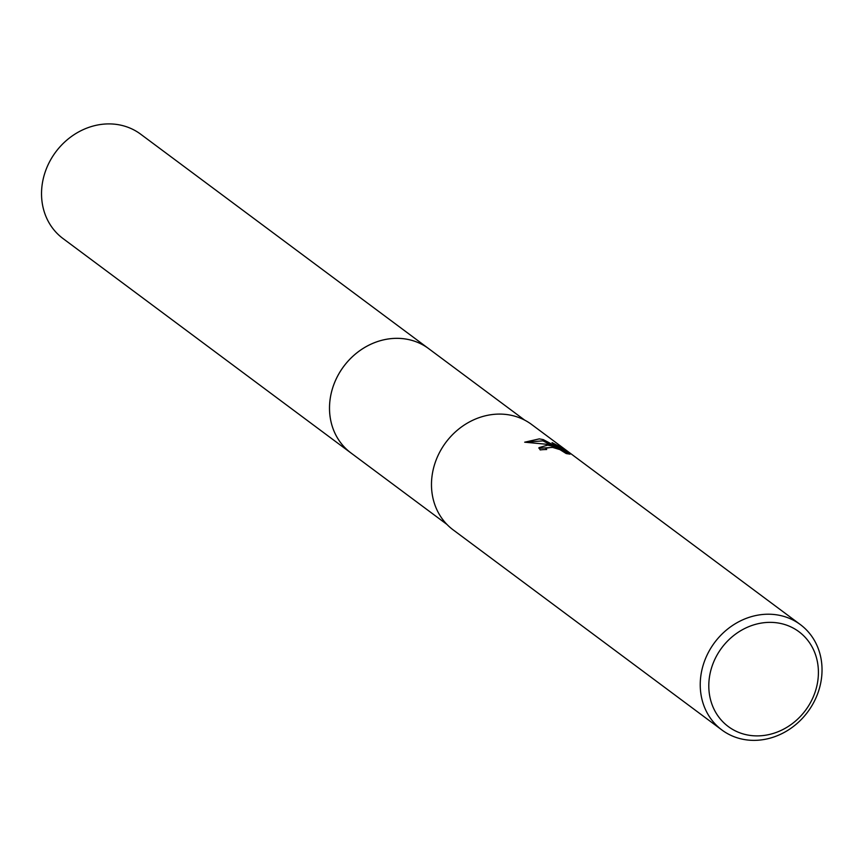 <?xml version="1.0" encoding="UTF-8"?>
<svg xmlns="http://www.w3.org/2000/svg" width="864" height="864" viewBox="0 0 864 864"><rect width="100%" height="100%" fill="white"/><g stroke="black" fill="none" stroke-linecap="round" stroke-linejoin="round"><path stroke-width="1.3" d="M351.886 453.643A65.048 57.488 -53.3 0 1 350.946 452.963A65.038 57.478 -53.3 0 1 335.999 379.382A65.038 57.478 -53.3 0 1 403.898 338.774A65.038 57.478 -53.3 0 1 428.652 348.624A65.048 57.488 -53.3 0 1 429.57 349.315M351.616 453.438A65.048 57.488 -53.3 0 1 335.804 379.793A65.048 57.488 -53.3 0 1 403.888 338.764A65.048 57.488 -53.3 0 1 429.3 349.11M547.7 445.122L555.509 446.861L546.534 444.258L524.686 442.195L539.309 438.88L543.272 439.614L559.915 448.492L552.031 442.616L560.326 446.936L570.046 454.172L566.212 453.557L559.969 449.647L552.269 447.293L545.918 448.189L546.674 449.518A65.696 58.061 126.7 0 0 540.184 449.928L538.931 447.66L547.7 445.122M775.364 614.65A65.696 58.061 -53.3 0 1 800.366 624.596A65.696 58.061 -53.3 0 1 815.486 698.911A65.696 58.061 -53.3 0 1 746.906 739.93A65.696 58.061 -53.3 0 1 721.894 729.983A65.696 58.061 -53.3 0 1 706.784 655.668A65.696 58.061 -53.3 0 1 775.364 614.65M721.894 729.983L453.136 529.859A65.696 58.061 -53.3 0 1 438.026 455.544A65.696 58.061 -53.3 0 1 506.606 414.526A65.696 58.061 -53.3 0 1 531.608 424.472L800.366 624.596M776.412 622.75A59.13 52.25 -53.3 0 1 816.89 685.8A59.13 52.25 -53.3 0 1 750.794 735.502A59.13 52.25 -53.3 0 1 710.316 672.451A59.13 52.25 -53.3 0 1 776.412 622.75M567.475 453.794L560.023 448.243L560.326 446.936M555.26 447.962L555.509 446.861M552.82 447.39L538.931 448.308M560.023 448.243L557.993 447.066M558.058 448.88L555.39 447.379M552.766 445.943L542.981 440.867L525.917 442.152M559.678 449.518L559.915 448.492M542.981 440.867L543.272 439.614M428.652 348.613A65.048 57.488 -53.3 0 0 331.171 393.444A65.048 57.488 -53.3 0 0 350.946 452.963L62.975 238.518A65.038 57.478 -53.3 0 1 43.2 179.01A65.038 57.478 -53.3 0 1 140.659 134.179L524.653 420.109M545.897 448.243L545.616 449.496M350.957 452.963L446.958 524.437"/></g></svg>
